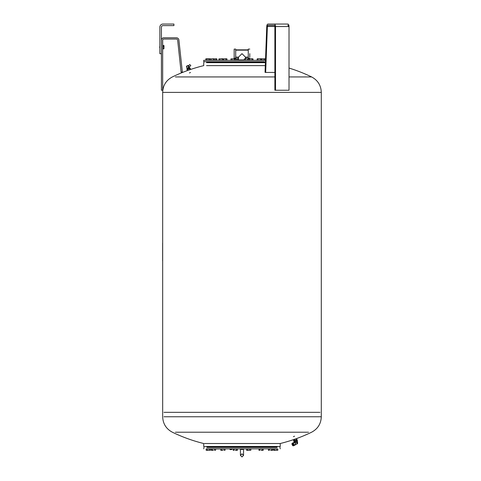 <?xml version="1.0" encoding="UTF-8"?>
<svg xmlns="http://www.w3.org/2000/svg" width="481" height="481" viewBox="0 0 481 481"><rect width="100%" height="100%" fill="white"/><g stroke="black" fill="none" stroke-linecap="round" stroke-linejoin="round"><path stroke-width="0.72" d="M162.674 47.793L162.831 48.749M240.422 449.026L240.422 455.387L241.985 453.83L243.542 455.387L243.542 449.026L243.542 455.387L241.985 456.95L240.422 455.387L240.422 449.026A1.563 0.403 0 0 0 241.985 449.428A1.563 0.403 0 0 0 243.542 449.026L243.542 448.833M287.77 25.301A1.251 0.625 90 0 1 288.396 26.545L274.879 26.545A1.251 0.625 -90 0 0 274.254 25.301L268.007 25.301A1.251 0.625 -90 0 0 267.388 26.455L265.662 72.445L265.043 72.354L266.763 26.359A2.495 1.251 90 0 1 268.007 24.05L274.254 24.05A2.495 1.251 90 0 1 275.505 26.545L275.505 90.248L274.879 90.248L274.879 26.545M275.505 90.248L289.021 90.248L289.021 26.545A2.495 1.251 -90 0 0 287.77 24.05L274.254 24.05M274.879 72.445L265.662 72.445M281.529 24.05L287.77 24.05M159.71 46.615L159.71 47.697M164.003 46.104L163.871 45.442L162.927 45.442L164.003 45.671L164.003 47.535L164.003 45.725M163.871 48.809L164.003 47.535L163.871 48.809L162.927 48.809L163.871 48.87L164.003 48.443M162.927 48.809L162.927 48.365L163.871 48.365M162.927 48.365L162.927 46.711L163.871 46.711M162.927 46.711L162.927 45.503M162.927 48.106L162.927 45.815M162.674 47.312L162.674 47.619M162.674 46.693L162.674 47M162.831 45.563L162.831 45.917M159.866 27.17A3.12 3.12 0 0 1 162.987 24.05L173.918 24.05L173.918 25.613L162.987 25.613A1.563 1.563 0 0 0 161.424 27.17L161.424 53.716L159.866 53.716L159.866 27.17M161.424 40.284A2.495 2.495 0 0 1 163.925 37.789L176.413 37.789A2.495 2.495 0 0 1 178.896 40.019L182.347 72L181.103 72.132L177.657 40.151A1.251 1.251 0 0 0 176.413 39.039L163.925 39.039A1.251 1.251 0 0 0 162.674 40.284L162.674 90.248L161.424 90.248L161.424 53.716M294.456 440.223A1.72 0.325 -19.4 0 0 293.735 440.77A1.72 0.325 -19.4 0 0 295.478 440.5A1.72 0.325 -19.4 0 0 296.975 439.634A1.72 0.325 -19.4 0 0 296.074 439.652M296.771 439.893L296.182 440.434L294.059 440.843M296.729 439.923L294.107 440.843M296.555 440.031L294.312 440.812M295.454 440.434L294.294 440.698M294.871 442.863L294.709 442.292L294.871 442.863L294.709 442.292L296.747 442.809L297.462 443.698M294.552 442.472A1.251 0.577 64.9 0 1 294.625 442.502A1.251 0.577 64.9 0 1 295.526 444.432A1.251 0.577 64.9 0 1 295.502 444.51M293.969 442.472A1.407 0.649 64.9 0 1 294.077 442.382A1.407 0.649 64.9 0 1 294.216 442.352A1.407 0.649 64.9 0 1 294.474 442.424A1.407 0.649 64.9 0 1 295.49 444.594A1.407 0.649 64.9 0 1 295.268 444.931A1.407 0.649 64.9 0 1 295.13 444.955M293.753 445.057A1.094 0.505 -115.1 0 0 293.657 444.39A1.094 0.505 -115.1 0 0 293.007 443.464M292.646 443.398A1.094 0.505 -115.1 0 0 292.472 443.65A0.938 0.433 64.9 0 1 293.23 444.444A0.938 0.433 64.9 0 1 293.194 445.382A0.938 0.433 64.9 0 1 293.097 445.406A0.938 0.433 64.9 0 1 292.364 444.63A0.938 0.433 64.9 0 1 292.4 443.686A0.938 0.433 64.9 0 1 292.49 443.668M293.464 444.48A1.094 0.505 -115.1 0 0 292.454 443.488M292.352 443.229A1.407 0.649 -115.1 0 0 292.214 443.26A1.407 0.649 -115.1 0 0 291.991 443.59A1.407 0.649 -115.1 0 0 293.007 445.761A1.407 0.649 -115.1 0 0 293.266 445.833A1.407 0.649 -115.1 0 0 293.404 445.803A1.407 0.649 -115.1 0 0 293.458 444.39A1.407 0.649 -115.1 0 0 292.352 443.229M293.458 445.773A1.407 0.649 -115.1 0 0 293.518 445.749A1.407 0.649 -115.1 0 0 293.62 444.48A1.407 0.649 -115.1 0 0 292.46 443.175A1.407 0.649 -115.1 0 0 292.322 443.205A1.407 0.649 -115.1 0 0 292.268 444.618A1.407 0.649 -115.1 0 0 293.38 445.779M292.34 443.248A1.389 0.643 64.9 0 1 293.488 444.534A1.389 0.643 64.9 0 1 293.248 445.821A1.389 0.643 64.9 0 1 292.995 445.749A1.389 0.643 64.9 0 1 291.985 443.608A1.389 0.643 64.9 0 1 292.34 443.248M292.664 443.079A1.407 0.649 -115.1 0 0 292.526 443.109A1.407 0.649 -115.1 0 0 292.304 443.44A1.389 0.643 64.9 0 1 292.658 443.103A1.389 0.643 64.9 0 1 293.783 444.336A1.389 0.643 64.9 0 1 293.62 445.671A1.407 0.649 -115.1 0 0 293.717 445.659A1.407 0.649 -115.1 0 0 293.771 444.246A1.407 0.649 -115.1 0 0 292.664 443.079M293.56 445.677A1.389 0.643 64.9 0 1 293.308 445.604A1.389 0.643 64.9 0 1 292.436 444.45A1.407 0.649 -115.1 0 0 293.32 445.61A1.407 0.649 -115.1 0 0 293.578 445.683M295.118 439.478L293.951 439.622M297.402 443.278L296.927 442.893M296.747 442.809L297.36 442.292M294.552 441.859L297.144 440.812L297.565 442.099L296.055 442.863M296.831 439.844L297.114 439.844A1.774 0.331 160.6 0 1 297.114 439.868L296.368 440.416A1.774 0.331 160.6 0 1 296.284 440.452L294.697 440.999A1.774 0.331 160.6 0 1 294.606 441.023L293.765 441.023A1.774 0.331 160.6 0 1 293.765 440.999M293.765 441.023L294.071 441.889L294.913 441.889A1.774 0.331 -19.4 0 0 295.003 441.871L296.585 441.324A1.774 0.331 -19.4 0 0 296.675 441.281L297.42 440.734A1.774 0.331 -19.4 0 0 297.414 440.716L297.114 439.844M294.606 441.023L294.913 441.889M294.697 440.999L295.003 441.871M296.284 440.452L296.585 441.324M296.368 440.416L296.675 441.281M297.114 439.868L297.42 440.734M188.233 69.408A1.72 0.325 -19.4 0 1 186.989 69.523A1.72 0.325 -19.4 0 1 188.143 68.783A1.72 0.325 -19.4 0 1 190.229 68.38A1.72 0.325 -19.4 0 1 189.189 69.072M189.55 68.356L188.155 68.807M189.929 68.001L187.674 68.518L186.983 69.036L187.5 69.078M188.636 65.741L189.231 67.124L188.408 66.594L188.504 65.807L189.742 64.514L190.813 65.542L189.742 64.514M188.42 66.612L188.889 67.033M187.121 65.885L187.77 65.62M187.8 67.671L189.063 67.298L187.8 67.671M188.179 67.581L188.408 68.23L187.175 68.807L186.911 68.242L187.247 67.929M187.133 68.825L187.001 68.296M187.83 67.659L188.486 67.43M189.688 67.941L189.099 67.292M249.789 53.656L249.789 57.155M235.696 49.862L235.696 53.656L235.696 49.862L248.274 49.862L248.274 49.104L248.274 58.207L249.789 58.207M235.696 57.449L235.696 53.656L235.696 58.207L235.696 57.449L238.191 57.449L241.985 53.656L245.779 57.449L245.779 58.76M248.274 49.862L248.274 58.207M234.175 58.207L234.175 49.104L234.175 58.207L235.696 58.207M241.985 53.656L238.48 57.155L235.696 57.155M238.191 57.449L238.191 59.945M244.306 59.945L237.434 59.945L237.434 60.323M238.48 58.484L238.48 57.155M245.484 58.484L245.484 57.155L248.274 57.155M209.181 62.662L209.181 62.037M206.68 62.662L206.68 62.037M209.686 60.323L203.734 60.323L203.734 61.724L206.523 61.724M216.492 60.323L214.4 60.197L214.4 58.929L212.241 58.76L213.859 58.76M264.646 60.323L256.992 60.197L257.281 58.76L261.033 58.76L257.533 58.76M260.407 62.662L260.407 62.037M257.906 62.662L257.906 62.037M260.912 60.323L257.401 60.323M233.525 448.959L237.037 448.833M259.307 448.833L262.818 448.959L259.307 448.959M211.67 448.959L229.774 448.833L229.846 449.182A1.263 0.355 168.7 0 1 229.846 449.152M212.175 446.488L212.175 447.114M214.676 446.488L214.676 447.114M234.031 446.488L234.031 447.114M236.532 446.488L236.532 447.114M259.818 446.488L259.818 447.114M262.313 446.488L262.313 447.114M269.294 446.488L269.294 447.114M271.789 446.488L271.789 447.114M268.783 448.833L272.294 448.959L268.783 448.959M221.651 446.488L221.651 447.114M224.152 446.488L224.152 447.114M206.89 447.114L277.074 447.114M220.671 447.426L214.833 447.426M212.019 447.426L209.704 447.426M206.89 447.426L277.074 447.426M233.525 448.833L232.269 448.833A1.263 0.355 168.7 0 1 231.078 449.296A1.263 0.355 168.7 0 1 229.9 449.26A1.263 0.355 168.7 0 1 229.846 449.182M211.67 448.833L210.053 448.833M206.541 448.833L277.074 448.833M162.674 242.616L162.674 92.394L321.29 92.394C321.013 85.384 317.779 80.231 311.592 76.93L289.021 76.93M163.985 416.762L321.29 416.762L321.29 92.394M308.525 76.93L311.592 76.93A159.926 159.926 0 0 0 289.021 68.061M274.879 76.93L175.439 76.93M189.43 72.95L190.518 72.505L189.43 72.95M265.296 65.626L206.541 65.626M265.404 62.662L206.541 62.662M175.439 432.221L308.525 432.221M319.979 412.337L163.985 412.337M294.534 436.207L293.446 436.646L294.534 436.207M204.467 443.524L280.231 443.524A159.926 159.926 0 0 0 311.592 432.221C317.779 428.92 321.013 423.767 321.29 416.762L319.979 416.762M204.467 446.488L280.231 446.488L280.231 443.524M265.428 62.037L206.523 62.037M264.297 61.724L203.734 61.724L204.046 62.037M265.494 60.323L203.734 60.323M230.405 449.585L231.962 449.314L230.417 449.603M207.046 446.488L207.046 447.114L207.046 446.488M273.911 448.833L277.423 448.959M274.423 446.488L274.423 447.114M276.918 446.488L276.918 447.114M246.927 448.959L250.439 448.833M247.432 446.488L247.432 447.114M249.934 446.488L249.934 447.114M209.548 446.488L209.548 447.114M226.563 60.323L223.238 60.197L223.238 58.929L221.074 58.76L222.697 58.76M222.324 62.662L222.324 62.037M219.823 62.662L219.823 62.037M247.715 62.662L247.715 62.037M245.22 62.662L245.22 62.037M234.848 60.323L231.337 60.323M234.343 62.662L234.343 62.037M231.842 62.662L231.842 62.037M213.991 60.323L210.486 60.323M213.486 62.662L213.486 62.037M210.991 62.662L210.991 62.037M211.159 58.929L212.241 58.76L211.159 58.929L211.159 60.197L210.077 60.197L210.077 58.929L210.618 58.76M214.4 58.929L216.606 58.76L216.895 60.197L213.317 60.197L213.317 58.929M213.317 60.197L211.159 60.197M234.716 58.76L233.093 58.76L235.257 58.929L235.257 60.197L234.175 60.197L234.175 58.929M232.01 58.929L233.093 58.76L232.01 58.929L232.01 60.197L230.928 60.197L230.928 58.929L231.469 58.76M234.175 60.197L232.01 60.197M252.495 58.76L250.872 58.76L253.036 58.929L253.036 60.197L251.954 60.197L251.954 58.929M249.789 58.929L250.872 58.76L249.789 58.929L249.789 60.197L248.707 60.197L248.707 58.929L249.248 58.76M251.954 60.197L249.789 60.197M248.088 58.76L246.464 58.76L248.629 58.929L248.629 60.197L247.547 60.197L247.547 58.929M245.382 58.929L246.464 58.76L245.382 58.929L245.382 60.197L244.306 60.197L244.306 58.929L244.841 58.76M247.547 60.197L245.382 60.197M219.991 58.929L221.074 58.76L219.991 58.929L219.991 60.197L218.909 60.197L218.909 58.929L219.45 58.76M226.683 58.76L224.807 58.76L226.972 58.929L226.972 60.197L222.156 60.197L222.156 58.929M222.156 60.197L219.991 60.197M223.731 58.929L224.807 58.76L223.731 58.929L223.731 60.197M226.972 58.929L226.431 58.76M223.19 58.76L222.649 58.929M225.89 60.197L225.89 58.929M206.674 450.39L208.297 450.39L206.133 450.228L206.133 448.959L207.215 448.959L207.215 450.228M209.379 450.228L208.297 450.39L209.379 450.228L209.379 448.959L210.462 448.959L210.462 450.228L209.92 450.39M207.215 448.959L209.379 448.959M206.541 448.959L210.053 448.959M247.06 450.39L248.683 450.39L246.519 450.228L246.519 448.959L247.601 448.959L247.601 450.228M249.765 450.228L248.683 450.39L249.765 450.228L249.765 448.959L250.848 448.959L250.848 450.228L250.306 450.39M247.601 448.959L249.765 448.959M274.05 450.39L275.667 450.39L273.509 450.228L273.509 448.959L274.591 448.959L274.591 450.228M276.749 450.228L275.667 450.39L276.749 450.228L276.749 448.959L277.832 448.959L277.832 450.228L277.29 450.39M274.591 448.959L276.749 448.959M162.674 242.929L162.674 261.039M162.626 242.929L162.626 261.039M231.565 449.531L230.796 449.669L231.583 449.308M210.215 61.724L210.834 61.724M216.137 61.724L219.667 61.724M273.521 448.833L271.945 448.833M274.266 447.426L271.945 447.426M269.138 447.426L263.299 447.426M222.901 450.39L221.026 450.39L222.901 450.39M221.278 450.39L220.737 450.228L220.737 448.959L225.066 448.959L225.066 450.228L224.525 450.39M223.984 448.959L223.984 450.228M221.819 448.959L221.819 450.228M270.538 450.39L272.414 450.39L270.538 450.39M268.669 450.39L268.38 448.959L272.703 448.959L272.703 450.228L272.162 450.39M271.621 448.959L271.621 450.228M269.462 448.959L269.462 450.228M268.38 450.228L268.921 450.39M261.063 450.39L262.939 450.39L261.063 450.39M259.193 450.39L258.904 448.959L263.227 448.959L263.227 450.228L262.686 450.39M262.145 448.959L262.145 450.228M259.98 448.959L259.98 450.228M258.904 450.228L259.445 450.39M235.281 450.39L237.157 450.39L235.281 450.39M233.411 450.39L233.117 448.959L237.446 448.959L237.446 450.228L236.905 450.39M236.363 448.959L236.363 450.228M234.199 448.959L234.199 450.228M233.117 450.228L233.658 450.39M213.426 450.39L211.55 450.39L213.426 450.39M211.55 450.39L211.261 448.959L215.59 448.959L215.59 450.228L215.049 450.39M214.508 448.959L214.508 450.228M212.343 448.959L212.343 450.228M211.261 450.228L211.802 450.39M210.077 60.197L206.848 60.197L206.848 58.929L206.054 58.76L209.806 58.76M210.431 58.76L209.89 58.929M258.075 60.197L258.075 58.929M260.239 60.197L260.239 58.929M261.808 60.197L261.808 58.929L261.033 58.76L265.055 58.929L265.055 60.197L261.321 60.197L261.321 58.929L260.78 58.76M264.766 58.76L261.808 58.929M261.267 58.76L260.726 58.929M263.973 60.197L263.973 58.929M265.055 58.929L264.514 58.76M237.434 60.197L236.418 60.197L236.418 58.929L235.624 58.76L238.191 58.76M236.418 60.197L235.335 60.197L235.335 58.929L235.876 58.76M238.582 58.929L236.418 58.929M216.606 58.76L213.654 58.929M215.819 60.197L215.819 58.929M216.895 58.929L216.354 58.76M206.848 60.197L205.766 60.197L205.766 58.929L206.307 58.76M209.013 60.197L209.013 58.929L206.848 58.929M210.095 58.929L209.013 58.929M274.873 26.455L267.388 26.455M274.867 26.359L266.763 26.359M289.021 26.545L275.505 26.545M296.386 440.121L294.504 440.782M186.61 66.504L188.57 65.59M186.556 66.288L188.396 65.512M293.735 440.77L293.356 439.688M294.342 441.792L294.546 442.37M297.565 442.099L297.565 443.68L295.328 444.727M294.077 442.382L292.526 443.109M292.4 443.686L294.276 442.809M296.651 441.293L297.216 442.899M295.226 442.412L295.027 441.859M295.069 444.504L293.194 445.382M295.268 444.931L293.717 445.659M294.6 442.31L294.27 442.466M296.975 439.634L296.597 438.552M190.608 69.462L190.229 68.38M186.911 68.242L186.436 66.45C186.424 66.113 187.091 65.801 188.45 65.5L188.738 65.638M188.131 69.12L187.915 68.512M189.328 67.093L190.813 65.542M188.877 68.176L189.087 68.783M186.983 69.036L187.133 69.468M187.368 70.605L186.989 69.523M248.274 49.104L249.789 49.104M245.779 57.449L248.274 57.449M234.175 49.104L235.696 49.104M235.696 50.156L248.274 50.156M204.046 447.114L203.734 448.833M203.734 446.488L203.734 443.524A159.926 159.926 0 0 1 172.372 432.221C166.185 428.92 162.951 423.767 162.674 416.762L162.674 261.351M231.95 449.35L232.269 448.833M230.441 449.651L229.9 449.26M203.734 62.662L203.734 65.626A159.926 159.926 0 0 0 172.372 76.93C166.185 80.231 162.951 85.384 162.674 92.394M280.231 448.833L279.918 447.114"/></g></svg>
